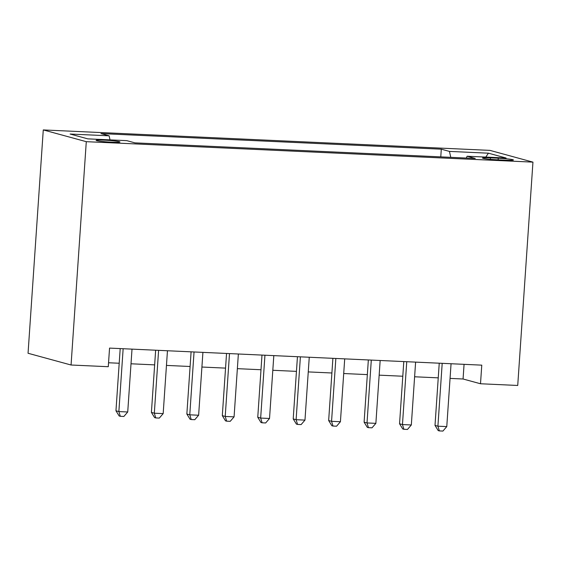 <?xml version="1.0" encoding="UTF-8"?>
<svg xmlns="http://www.w3.org/2000/svg" width="561" height="561" viewBox="0 0 561 561"><rect width="100%" height="100%" fill="white"/><g stroke="black" fill="none" stroke-linecap="round" stroke-linejoin="round"><path stroke-width="0.84" d="M111.737 142.178A11.963 0.799 3.9 0 0 119.956 141.975A11.963 0.799 3.9 0 0 104.297 140.145A11.963 0.799 3.9 0 0 96.085 140.348A11.963 0.799 3.9 0 0 111.737 142.178M86.289 141.674L71.065 365.008L28.05 353.262L43.274 129.928L489.935 150.376L532.95 162.129L86.289 141.674L43.274 129.928M450.055 378.402L463.063 378.998L480.504 383.759L481.773 365.148L109.549 348.101L108.28 366.712L71.065 365.008M498.259 158.209L490.461 157.851A11.592 0.778 3.9 0 0 482.502 158.048A11.592 0.778 3.9 0 0 497.67 159.822L505.468 160.18A11.592 0.778 3.9 0 0 513.427 159.983A11.592 0.778 3.9 0 0 498.259 158.209L498.147 159.843M450.771 157.332L449.438 151.407L441.297 149.184L100.98 133.595L109.122 135.818L70.125 134.037L87.797 138.862L126.793 140.65L134.928 142.866L475.244 158.454L467.103 156.231L466.352 158.048M449.438 151.407L488.428 153.188L506.099 158.013L467.103 156.231M480.504 383.759L517.726 385.463L532.95 162.129M108.554 362.764L119.198 363.248M131.015 363.787L154.647 364.874M166.463 365.414L190.095 366.494M201.911 367.034L225.55 368.121M237.359 368.661L260.998 369.741M272.807 370.281L296.446 371.368M308.262 371.908L331.895 372.988M343.711 373.528L367.343 374.608M379.159 375.155L402.798 376.235M414.607 376.775L438.246 377.855M464.066 364.334L463.063 378.998M440.771 156.877L441.297 149.184M109.122 135.818L110.033 139.878M485.784 157.087L488.428 153.188M439.242 363.198L435.006 425.399L437.91 426.192L442.194 363.332M446.773 426.598L442.91 431.072L439.368 430.911L437.91 426.192L446.773 426.598L451.058 363.738M439.368 430.911L438.204 430.596L435.006 425.399M403.794 361.579L399.551 423.772L402.461 424.565L406.746 361.712M411.325 424.972L407.461 429.453L403.92 429.291L402.461 424.565L411.325 424.972L415.61 362.118M403.92 429.291L402.756 428.976L399.551 423.772M368.346 359.952L364.103 422.153L367.013 422.945L371.298 360.085M375.87 423.352L372.013 427.826L368.465 427.664L367.013 422.945L375.87 423.352L380.162 360.492M368.465 427.664L367.308 427.349L364.103 422.153M332.897 358.332L328.655 420.526L331.558 421.318L335.85 358.465M340.422 421.725L336.565 426.206L333.017 426.044L331.558 421.318L340.422 421.725L344.706 358.872M333.017 426.044L331.853 425.729L328.655 420.526M297.449 356.705L293.207 418.906L296.11 419.698L300.394 356.838M304.974 420.105L301.117 424.586L297.568 424.418L296.11 419.698L304.974 420.105L309.258 357.245M297.568 424.418L296.404 424.102L293.207 418.906M261.994 355.085L257.758 417.279L260.662 418.071L264.946 355.218M269.525 418.478L265.662 422.959L262.12 422.798L260.662 418.071L269.525 418.478L273.81 355.625M262.12 422.798L260.956 422.482L257.758 417.279M226.546 353.458L222.31 415.659L225.213 416.451L229.498 353.591M234.077 416.858L230.213 421.339L226.672 421.171L225.213 416.451L234.077 416.858L238.362 353.998M226.672 421.171L225.508 420.855L222.31 415.659M191.098 351.838L186.855 414.032L189.765 414.824L194.05 351.971M198.629 415.231L194.765 419.712L191.224 419.551L189.765 414.824L198.629 415.231L202.914 352.378M191.224 419.551L190.06 419.235L186.855 414.032M155.649 350.211L151.407 412.412L154.317 413.205L158.602 350.345M163.174 413.611L159.317 418.092L155.769 417.924L154.317 413.205L163.174 413.611L167.459 350.751M155.769 417.924L154.612 417.608L151.407 412.412M120.201 348.591L115.959 410.785L118.862 411.578L123.147 348.725M127.726 411.984L123.869 416.465L120.32 416.304L118.862 411.578L127.726 411.984L132.01 349.131M120.32 416.304L119.156 415.989L115.959 410.785M490.363 159.324L490.461 157.851"/></g></svg>
